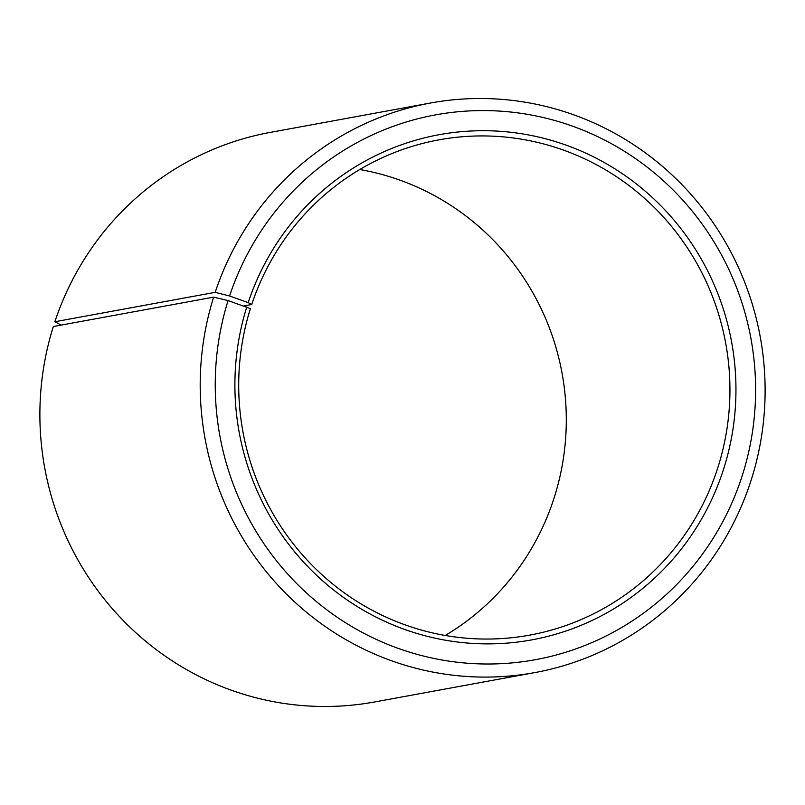 <?xml version="1.0" encoding="UTF-8"?>
<svg xmlns="http://www.w3.org/2000/svg" width="805" height="805" viewBox="0 0 805 805"><rect width="100%" height="100%" fill="white"/><g stroke="black" fill="none" stroke-linecap="round" stroke-linejoin="round"><path stroke-width="1.21" d="M445.225 635.477A251.764 245.404 79.6 0 0 554.615 496.343A251.764 245.404 79.6 0 0 359.775 169.523M213.637 297.136A289.528 282.223 79.6 0 0 534.882 672.577L374.556 701.98A289.528 282.223 79.6 0 1 53.321 326.528L213.637 297.136L228.097 300.567L250.385 308.657A251.764 245.404 79.6 0 0 529.73 635.125A251.764 245.404 79.6 0 0 718.251 466.337A251.764 245.404 79.6 0 0 438.906 139.859A251.764 245.404 79.6 0 0 251.734 304.491L243.975 305.92M246.813 306.876A256.795 250.315 79.6 0 0 409.071 630.959A256.795 250.315 79.6 0 0 724.037 467.715A256.795 250.315 79.6 0 0 563.862 144.347A256.795 250.315 79.6 0 0 248.181 302.63L251.734 304.491M228.097 300.567A276.94 269.947 79.6 0 0 403.074 650.068A276.94 269.947 79.6 0 0 742.753 474.024A276.94 269.947 79.6 0 0 570.021 125.288A276.94 269.947 79.6 0 0 229.576 295.988L248.181 302.63M534.882 672.577A289.528 282.223 79.6 0 0 751.679 478.472A289.528 282.223 79.6 0 0 430.444 103.02A289.528 282.223 79.6 0 0 215.187 292.346L229.576 295.988M61.21 325.089L54.861 321.748L215.187 292.346M430.444 103.02L270.118 132.423A289.528 282.223 79.6 0 0 54.861 321.748"/></g></svg>
